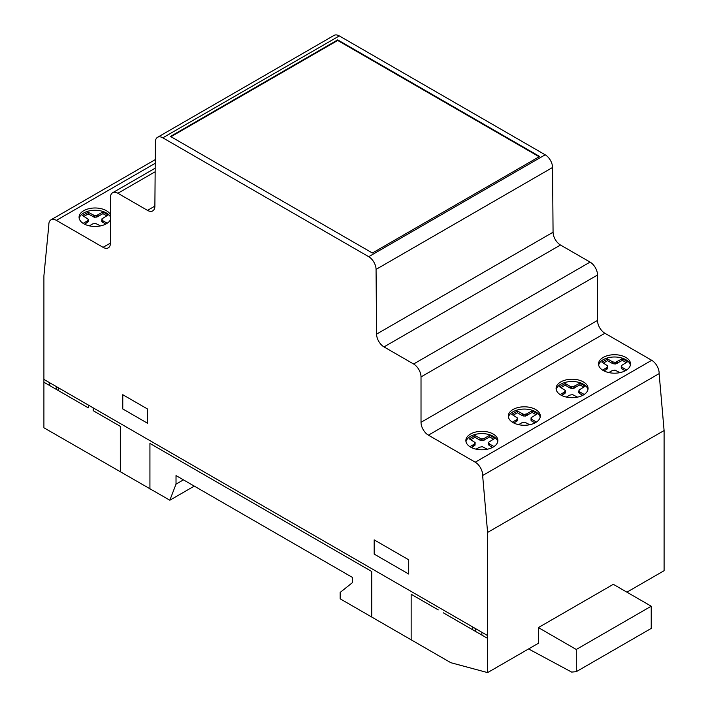 <?xml version="1.0" encoding="UTF-8"?>
<svg xmlns="http://www.w3.org/2000/svg" width="708" height="708" viewBox="0 0 708 708"><rect width="100%" height="100%" fill="white"/><g stroke="black" fill="none" stroke-linecap="round" stroke-linejoin="round"><path stroke-width="1.06" d="M497.733 441.677A16.001 9.239 0 0 0 490.263 434.96A16.001 9.239 0 0 0 468.254 437.969A16.001 9.239 0 0 0 465.988 441.677M468.254 435.694A16.001 9.239 180 0 1 490.263 432.685A16.001 9.239 180 0 1 497.857 440.544A16.001 9.239 180 0 1 495.476 445.394A16.001 9.239 180 0 1 477.493 449.43A16.001 9.239 180 0 1 465.864 440.544A16.001 9.239 180 0 1 468.254 435.694M540.177 417.18A16.001 9.239 0 0 0 535.62 411.782A16.001 9.239 0 0 0 519.106 409.578A16.001 9.239 0 0 0 508.433 417.18M535.62 409.507A16.001 9.239 180 0 1 540.301 416.038A16.001 9.239 180 0 1 535.62 422.57A16.001 9.239 180 0 1 512.99 422.57A16.001 9.239 180 0 1 508.309 416.038A16.001 9.239 180 0 1 518.185 407.507A16.001 9.239 180 0 1 535.62 409.507M587.959 389.595A16.001 9.239 0 0 0 580.48 382.878A16.001 9.239 0 0 0 558.47 385.878A16.001 9.239 0 0 0 556.205 389.595M558.47 383.603A16.001 9.239 180 0 1 580.48 380.594A16.001 9.239 180 0 1 588.074 388.453A16.001 9.239 180 0 1 585.693 393.303A16.001 9.239 180 0 1 567.71 397.338A16.001 9.239 180 0 1 556.081 388.453A16.001 9.239 180 0 1 558.47 383.603M630.394 365.089A16.001 9.239 0 0 0 625.837 359.699A16.001 9.239 0 0 0 609.322 357.496A16.001 9.239 0 0 0 598.649 365.089M625.837 357.416A16.001 9.239 180 0 1 630.518 363.947A16.001 9.239 180 0 1 625.837 370.479A16.001 9.239 180 0 1 603.207 370.479A16.001 9.239 180 0 1 598.525 363.947A16.001 9.239 180 0 1 608.402 355.416A16.001 9.239 180 0 1 625.837 357.416M110.439 216.967A16.001 9.239 0 0 0 97.253 210.356A16.001 9.239 0 0 0 81.447 214.648A16.001 9.239 0 0 0 79.181 218.365M110.439 219.763A16.001 9.239 180 0 1 108.669 222.073A16.001 9.239 180 0 1 86.659 225.082A16.001 9.239 180 0 1 79.066 217.223A16.001 9.239 180 0 1 81.447 212.373A16.001 9.239 180 0 1 97.253 208.072A16.001 9.239 180 0 1 110.439 214.683M154.884 206.108L147.503 210.373L154.884 206.108M147.503 210.373L147.503 210.373A10.443 6.027 -120 0 0 152.724 210.887A10.443 6.027 -120 0 0 154.884 206.196L155.379 141.972A10.514 6.071 60 0 1 157.557 137.299A10.514 6.071 60 0 1 162.813 137.821L368.709 256.694A10.416 6.018 60 0 1 376.063 269.385L376.576 334.123A10.514 6.071 -120 0 0 383.993 346.911L413.605 364A10.54 6.089 60 0 1 421.021 376.913L421.021 422.313A10.47 6.045 -120 0 0 428.411 435.163L475.227 462.191A10.54 6.089 60 0 1 482.635 475.519L487.6 532.434L487.6 672.6L450.792 662.688L340.159 598.818L340.159 592.428L352.478 582.604L352.478 577.454L176.018 475.572L176.018 484.139L169.84 500.22L43.905 427.774L43.905 275.784L48.825 225.082A10.593 6.115 60 0 1 51.011 219.807A10.593 6.115 60 0 1 56.375 220.374L103.076 247.331A10.399 6 -120 0 0 108.289 247.853A10.399 6 -120 0 0 110.439 243.118L110.439 197.559A10.54 6.08 60 0 1 112.625 192.753A10.54 6.08 60 0 1 117.891 193.275L147.503 210.373M487.6 532.434L664.095 430.535L664.095 570.701L626.907 592.171M538.381 627.589L576.285 649.475L576.285 671.671L651.227 628.412L651.227 606.207L613.314 584.321L538.381 627.589L538.381 643.28L487.6 672.6M176.018 484.139L183.434 479.856M169.84 500.22L194.275 486.113M482.635 475.519L659.13 373.62A10.54 6.089 -120 0 0 651.714 360.292L604.906 333.264A10.47 6.045 60 0 1 597.517 320.423L597.517 275.023A10.54 6.089 -120 0 0 590.091 262.102L560.488 245.012A10.514 6.071 60 0 1 553.063 232.224L552.559 167.486A10.416 6.018 -120 0 0 545.195 154.795L339.309 35.922A10.514 6.071 -120 0 0 334.052 35.4L157.557 137.299M107.191 223.241L102.518 220.551L101.881 218.905L108.174 214.966L102.925 211.931L97.359 215.117L94.598 215.613L88.146 212.25L82.491 215.506L88.332 219.232L88.243 221.808L84.606 224.215M105.731 224.109L101.793 221.48L101.793 219.772M106.696 215.816L102.925 213.639L97.359 216.825L94.598 217.321L88.146 213.958L83.978 216.356M93.252 215.197L93.252 216.905M94.598 215.613L94.598 217.321M96.102 215.568L96.102 217.276M97.359 215.117L97.359 216.825M98.005 214.772L98.005 216.48M102.925 211.931L102.925 213.639M102.518 220.551L102.518 222.259M89.323 225.843L92.766 223.887L95.527 223.392L100.509 225.905M88.332 219.232L87.465 220.825L83.119 223.365M86.88 221.197L86.88 222.905M87.465 220.825L87.465 222.533M88.243 220.1L88.243 221.808M88.146 212.25L88.146 213.958M337.707 39.887L539.629 156.468L372.408 253.013L170.486 136.432L337.707 39.887L337.707 40.453L170.982 136.715M539.133 156.751L337.707 40.453M626.651 369.974L621.987 367.275L621.341 365.629L627.633 361.691L622.385 358.664L615.562 362.292L612.712 361.921L607.606 358.974L601.959 362.231L607.791 365.956L606.933 367.558L602.579 370.098M608.783 372.576L612.225 370.611L614.995 370.116L619.969 372.638M621.987 367.275L621.987 368.983L621.261 368.204L621.261 366.496M625.191 370.833L621.987 368.983M622.385 358.664L622.385 360.372L615.562 364L612.712 363.629L607.606 360.682L603.437 363.089M626.155 362.54L622.385 360.372M617.465 361.505L617.465 363.213M616.827 361.841L616.827 363.549M615.562 362.292L615.562 364M614.057 362.346L614.057 364.054M612.712 361.921L612.712 363.629M584.215 394.471L579.542 391.781L578.896 390.135L585.189 386.196L579.94 383.161L573.126 386.798L570.267 386.426L565.161 383.479L559.515 386.736L565.347 390.462L564.488 392.064L560.134 394.595M566.347 397.073L569.781 395.117L572.551 394.621L577.533 397.135M579.542 391.781L579.542 393.489L578.817 392.71L578.817 391.002M582.746 395.338L579.542 393.489M579.94 383.161L579.94 384.869L573.126 388.506L570.267 388.134L565.161 385.187L560.993 387.595M583.711 387.046L579.94 384.869M575.02 386.01L575.02 387.71M574.383 386.347L574.383 388.055M573.126 386.798L573.126 388.506M571.613 386.842L571.613 388.55M570.267 386.426L570.267 388.134M565.161 383.479L565.161 385.187M565.347 390.462L565.267 393.037L561.63 395.445M565.267 391.329L565.267 393.037M564.488 392.064L564.488 393.763M563.895 392.427L563.895 394.135M607.606 358.974L607.606 360.682M607.791 365.956L607.712 368.541L604.074 370.939M607.712 366.832L607.712 368.541M606.933 367.558L606.933 369.266M606.34 367.921L606.34 369.629M536.434 422.056L531.77 419.357L531.124 417.711L537.416 413.773L532.168 410.746L526.602 413.932L523.84 414.428L517.389 411.056L511.742 414.322L517.575 418.047L516.716 419.64L512.362 422.18M518.566 424.658L522.008 422.703L524.77 422.198L529.752 424.72M531.77 419.357L531.77 421.065L531.035 420.295L531.035 418.587M534.974 422.924L531.77 421.065M532.168 410.746L532.168 412.454L525.345 416.092L522.495 415.72L517.389 412.764L513.22 415.171M535.938 414.631L532.168 412.454M527.248 413.587L527.248 415.295M526.602 413.932L526.602 415.64M525.345 414.384L525.345 416.092M523.84 414.428L523.84 416.136M522.495 414.012L522.495 415.72M493.998 446.562L489.325 443.863L488.679 442.217L494.972 438.279L489.724 435.252L484.166 438.438L481.396 438.933L474.944 435.562L469.298 438.827L475.13 442.553L474.272 444.146L469.917 446.686M476.121 449.164L479.564 447.208L482.334 446.704L487.316 449.226M489.325 443.863L489.325 445.571L488.6 444.801L488.6 443.093M492.529 447.421L489.325 445.571M489.724 435.252L489.724 436.96L482.909 440.588L480.051 440.217L474.944 437.27L470.776 439.677M493.494 439.137L489.724 436.96M484.803 438.093L484.803 439.801M484.166 438.438L484.166 440.146M482.909 438.88L482.909 440.588M481.396 438.933L481.396 440.642M480.051 438.517L480.051 440.217M474.944 435.562L474.944 437.27M475.13 442.553L475.05 445.128L471.413 447.536M475.05 443.42L475.05 445.128M474.272 444.146L474.272 445.854M473.679 444.518L473.679 446.226M517.389 411.056L517.389 412.764M517.575 418.047L517.486 420.623L513.849 423.03M517.486 418.915L517.486 420.623M516.716 419.64L516.716 421.349M516.123 420.012L516.123 421.72M664.095 430.535L659.13 373.62M576.285 671.671L571.657 672.087L528.584 648.935M576.285 649.475L651.227 606.207M472.776 629.828L472.776 627.014M475.227 628.43L475.227 631.244M481.918 635.103L481.803 632.226M408.702 574.029L408.702 559.798L374.178 539.868L374.178 554.099L408.702 574.029M411.153 639.802L411.153 594.251L438.252 609.898M149.928 488.989L149.928 443.429L371.718 571.489L371.718 617.04M443.208 612.756L487.6 638.386M122.776 408.95L147.485 423.216L147.485 408.985L122.776 394.719L122.776 408.95M93.208 407.87L93.208 410.684L120.316 426.34L120.316 471.891M43.905 382.223L88.305 407.852L88.305 405.038M49.657 382.727L49.613 385.515M43.905 379.408L487.555 635.554M56.242 389.347L56.242 386.533M58.684 387.94L58.684 390.754M117.891 193.275L155.149 171.761M56.375 220.374L155.22 163.309M103.076 247.331L110.439 243.083M162.813 137.821L339.309 35.922M475.227 462.191L651.714 360.292M428.411 435.163L604.906 333.264M421.021 422.313L597.517 320.423M421.021 376.913L597.517 275.023M413.605 364L590.091 262.102M383.993 346.911L560.488 245.012M376.576 334.123L553.063 232.224M376.063 269.385L552.559 167.486M368.709 256.694L545.195 154.795M51.011 219.807L155.247 159.627M112.625 192.753L155.176 168.185"/></g></svg>
